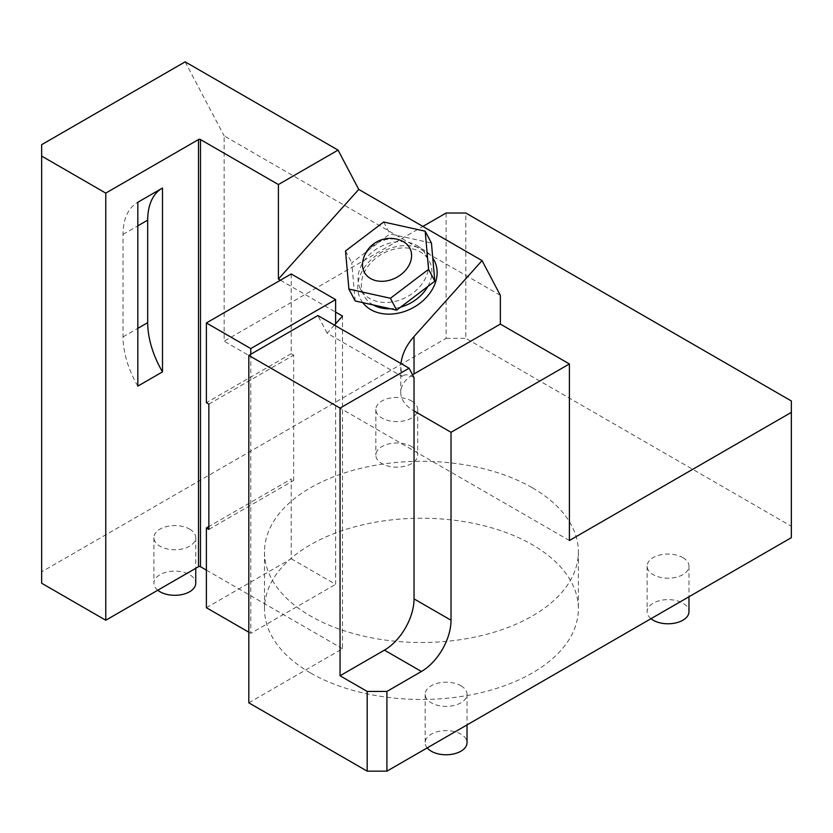 <?xml version="1.0" encoding="UTF-8"?>
<svg xmlns="http://www.w3.org/2000/svg" width="833" height="833" viewBox="0 0 833 833"><rect width="100%" height="100%" fill="white"/><g stroke="black" fill="none" stroke-linecap="round" stroke-linejoin="round"><path stroke-width="0.62" stroke-dasharray="4.17 3.12" d="M532.412 487.826A156.948 90.61 180 0 1 578.373 551.894A156.948 90.61 180 0 1 421.436 642.514A156.948 90.61 180 0 1 264.488 551.894A156.948 90.61 180 0 1 361.376 468.188A156.948 90.61 180 0 1 532.412 487.826M310.459 672.918A156.948 90.61 180 0 1 264.488 608.85A156.948 90.61 180 0 1 361.376 525.134A156.948 90.61 180 0 1 532.412 544.782A156.948 90.61 180 0 1 578.373 608.85A156.948 90.61 180 0 1 481.495 692.567A156.948 90.61 180 0 1 310.459 672.918M402.089 240.997A25.719 19.732 -27.8 0 0 362.751 261.718M650.99 618.7A20.929 12.079 180 0 1 647.116 611.703A20.929 12.079 180 0 1 660.038 600.541A20.929 12.079 180 0 1 682.841 603.154A20.929 12.079 180 0 1 688.974 611.703M427.214 747.899A20.929 12.079 180 0 1 425.163 742.692A20.929 12.079 180 0 1 438.085 731.53A20.929 12.079 180 0 1 460.888 734.144A20.929 12.079 180 0 1 467.021 742.692M157.76 590.222A20.929 12.079 180 0 1 153.897 583.225A20.929 12.079 180 0 1 166.808 572.063A20.929 12.079 180 0 1 189.622 574.676A20.929 12.079 180 0 1 195.745 583.225M411.564 446.54A20.929 12.079 180 0 1 417.697 455.078A20.929 12.079 180 0 1 396.768 467.167A20.929 12.079 180 0 1 375.85 455.078A20.929 12.079 180 0 1 388.761 443.916A20.929 12.079 180 0 1 411.564 446.54M206.386 607.715L291.217 558.735L291.217 478.996L208.854 526.55M291.217 558.735L335.616 584.36L335.616 323.798M291.217 273.963L291.217 353.702L293.685 355.129L293.685 480.422L291.217 478.996M248.807 632.195L250.775 633.34L335.616 584.36M291.217 353.702L206.386 402.683M250.775 354.275L250.775 633.34M208.854 529.403L293.685 480.422M208.854 404.109L293.685 355.129M248.807 702.823L342.519 648.72L342.519 316.092M411.564 400.975A20.929 12.079 180 0 1 417.697 409.524A20.929 12.079 180 0 1 396.768 421.602A20.929 12.079 180 0 1 375.85 409.524A20.929 12.079 180 0 1 388.761 398.361A20.929 12.079 180 0 1 411.564 400.975M682.841 557.589A20.929 12.079 180 0 1 688.974 566.138A20.929 12.079 180 0 1 668.045 578.217A20.929 12.079 180 0 1 647.116 566.138A20.929 12.079 180 0 1 660.038 554.976A20.929 12.079 180 0 1 682.841 557.589M460.888 685.736A20.929 12.079 180 0 1 467.021 694.274A20.929 12.079 180 0 1 446.092 706.363A20.929 12.079 180 0 1 425.163 694.274A20.929 12.079 180 0 1 438.085 683.112A20.929 12.079 180 0 1 460.888 685.736M189.622 529.122A20.929 12.079 180 0 1 195.745 537.66A20.929 12.079 180 0 1 174.815 549.738A20.929 12.079 180 0 1 153.897 537.66A20.929 12.079 180 0 1 166.808 526.498A20.929 12.079 180 0 1 189.622 529.122M791.35 400.975L791.35 526.269L465.824 338.333L465.824 213.029M791.35 526.269L791.35 537.66M342.519 648.72L206.386 570.126M41.65 583.225L41.65 144.682M446.092 213.029L446.092 338.333L41.65 571.834M446.092 338.333L465.824 338.333M500.352 295.34L224.139 135.883L224.139 341.176L422.872 226.441M569.397 540.502L224.139 341.176M185.155 61.84L224.139 135.883M280.388 280.221L335.616 312.104M362.761 302.639A41.608 31.925 152.2 0 1 372.715 258.292A41.608 31.925 152.2 0 1 424.101 250.119A41.608 31.925 152.2 0 1 432.764 258.022M334.429 325.109L327.161 333.221L402.235 376.568L400.756 367.218L400.954 363.521M414.032 377.588C408.295 374.319 404.359 373.975 402.235 376.568M327.161 333.221L317.852 315.54M412.564 374.808A45.336 26.177 -0 0 0 400.756 392.426A45.336 26.177 -0 0 0 414.032 410.94M161.789 188.425A69.753 40.276 60 0 1 162.143 188.216A69.753 40.276 60 0 1 162.487 188.019M137.83 386.116A69.753 40.276 60 0 1 123.034 336.896L123.034 234.385A69.753 40.276 60 0 1 137.476 202.45A69.753 40.276 60 0 1 137.83 202.252M373.246 304.951A36.964 28.364 152.2 0 1 363.927 295.569A36.964 28.364 152.2 0 1 376.443 257.73A36.964 28.364 152.2 0 1 420.321 251.91A36.964 28.364 152.2 0 1 429.339 261.125A36.964 28.364 152.2 0 1 427.756 286.552M400.631 307.138A36.964 28.364 152.2 0 1 390.458 308.762M416.989 245.579A36.964 28.364 152.2 0 1 426.007 254.794A36.964 28.364 152.2 0 1 406.514 297.11A36.964 28.364 152.2 0 1 360.585 289.238A36.964 28.364 152.2 0 1 373.111 251.399A36.964 28.364 152.2 0 1 416.989 245.579M355.16 300.952L351.776 262.832L389.917 233.896L431.442 243.069M345.528 250.962L351.776 262.832M383.669 222.015L389.917 233.896M123.034 336.896L137.83 328.358M123.034 234.385L137.83 225.847M264.488 551.894L264.488 608.85M578.373 551.894L578.373 608.85M400.756 367.218L400.756 392.426M162.143 188.216L137.476 202.45M153.897 537.66L153.897 583.225M195.745 537.66L195.745 568.293M425.163 694.274L425.163 742.692M467.021 694.274L467.021 724.908M360.585 289.238L363.927 295.569M426.007 254.794L429.339 261.125M647.116 566.138L647.116 611.703M688.974 566.138L688.974 596.772M375.85 409.524L375.85 455.078M417.697 409.524L417.697 455.078"/><path stroke-width="1.25" d="M370.56 278.534A25.719 19.732 -27.8 0 0 405.848 269.934A25.719 19.732 -27.8 0 0 402.089 240.997A27.905 27.905 0 0 0 362.751 261.718A25.719 19.732 -27.8 0 0 366.874 275.681A25.719 19.732 -27.8 0 0 370.56 278.534M345.528 250.962L383.669 222.015L425.184 231.199L428.568 269.319L390.427 298.266L348.902 289.082L345.528 250.962M688.974 596.772L688.974 611.703A20.929 12.079 180 0 1 674.407 623.209A20.929 12.079 180 0 1 650.99 618.7M467.021 724.908L467.021 742.692A20.929 12.079 180 0 1 450.715 754.469A20.929 12.079 180 0 1 427.214 747.899M195.745 568.293L195.745 583.225A20.929 12.079 180 0 1 181.188 594.731A20.929 12.079 180 0 1 157.76 590.222M208.854 526.55L206.386 527.976L206.386 607.715L248.807 632.195M334.429 325.109L335.616 323.798L335.616 299.599L291.217 273.963L206.386 322.944L250.775 348.579L250.775 354.275L248.807 355.41L248.807 702.823L367.176 771.16L367.176 691.432L340.051 675.771L340.051 408.087L248.807 355.41M335.616 299.599L250.775 348.579M206.386 322.944L206.386 402.683L208.854 404.109L208.854 529.403L206.386 527.976M335.616 323.798L342.519 316.092L335.616 312.104M340.051 675.771L384.44 650.136A41.848 24.167 120 0 0 414.032 598.885L451.028 620.241L451.028 432.296L569.397 363.948L569.397 540.502L791.35 412.366L791.35 537.66L386.908 771.16L367.176 771.16M206.386 570.126L200.472 566.711A1.395 0.802 -0 0 0 198.493 566.711L105.77 620.241L41.65 583.225L41.65 156.073L105.77 193.1L198.493 139.559A1.395 0.802 180 0 1 200.472 139.559L278.399 184.551L338.052 150.107L358.752 189.414L482.057 260.604L500.352 295.34L500.352 324.089L569.397 363.948M41.65 156.073L41.65 144.682L185.155 61.84L338.052 150.107M105.77 620.241L105.77 193.1M791.35 412.366L791.35 400.975L465.824 213.029L446.092 213.029L422.872 226.441M451.028 620.241A41.848 24.167 -60 0 1 421.436 671.492L386.908 691.432L386.908 771.16M278.399 184.551L278.399 279.076L280.388 280.221M162.487 371.882L162.487 188.019L137.83 202.252L137.83 386.116L162.487 371.882A69.753 40.276 60 0 1 147.691 322.663L147.691 220.151A69.753 40.276 60 0 1 161.789 188.425M432.764 258.022A41.608 31.925 152.2 0 1 416.188 305.867A41.608 31.925 152.2 0 1 362.761 302.639M400.954 363.521C402.11 354.098 406.473 345.101 414.032 336.511L482.057 260.604M278.399 279.076L358.752 189.414M250.775 354.275L317.852 315.54L409.097 368.228L340.051 408.087M451.028 432.296L414.032 410.94L414.032 377.588L409.097 368.228M414.032 336.511L414.032 373.923L500.352 324.089M414.032 373.923A45.336 26.177 -0 0 0 412.564 374.808M414.032 598.885L414.032 410.94M367.176 691.432L386.908 691.432M427.756 286.552A36.964 28.364 152.2 0 1 400.631 307.138M390.458 308.762A36.964 28.364 152.2 0 1 373.246 304.951M425.184 231.199L431.442 243.069L434.816 281.19L396.675 310.136L355.16 300.952L348.902 289.082M428.568 269.319L434.816 281.19M390.427 298.266L396.675 310.136M200.472 139.559L200.472 566.711M198.493 566.711L198.493 139.559M384.44 650.136L421.436 671.492M137.83 328.358L147.691 322.663M137.83 225.847L147.691 220.151"/></g></svg>
